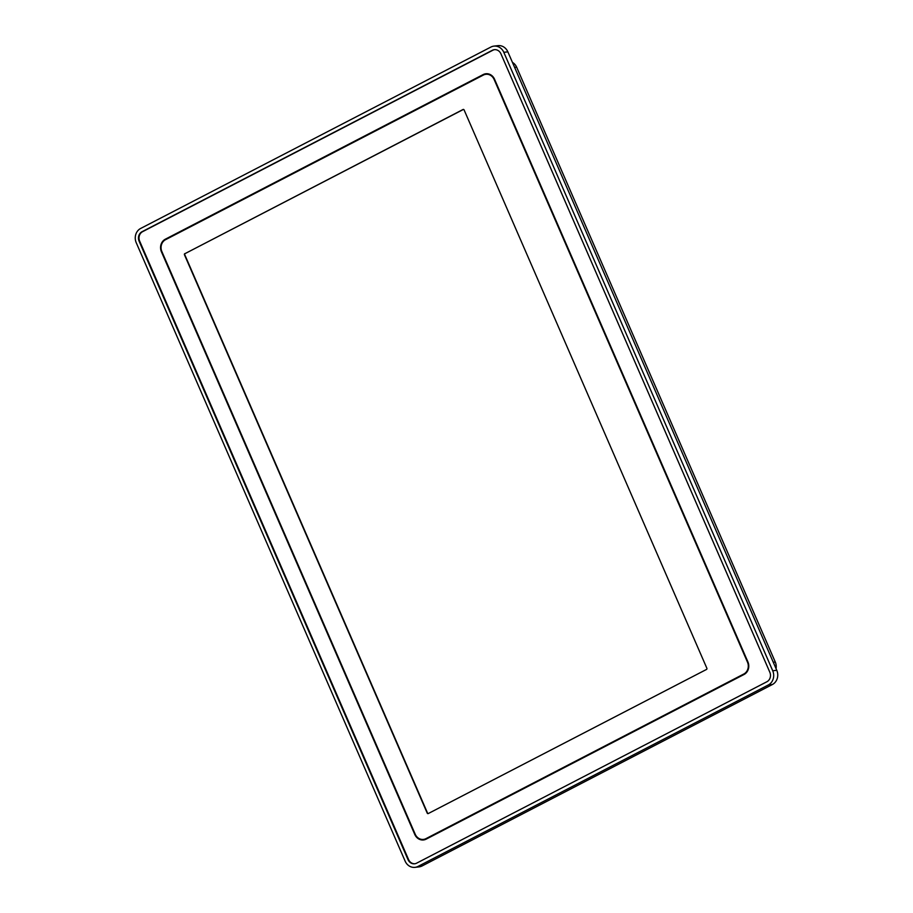 <?xml version="1.0" encoding="UTF-8"?>
<svg xmlns="http://www.w3.org/2000/svg" width="913" height="913" viewBox="0 0 913 913"><rect width="100%" height="100%" fill="white"/><g stroke="black" fill="none" stroke-linecap="round" stroke-linejoin="round"><path stroke-width="1.37" d="M426.177 839.138L744.015 674.502A9.495 8.491 -96.6 0 0 747.918 661.925L494.549 79.237A9.495 8.491 -96.6 0 0 485.83 73.759A9.495 8.491 -96.6 0 0 483.171 74.581L165.321 239.206A9.495 8.491 -96.6 0 0 161.43 251.783L414.787 834.471A9.495 8.491 -96.6 0 0 423.518 839.949A9.495 8.491 -96.6 0 0 426.177 839.138M414.89 863.755A7.167 6.414 83.4 0 1 408.579 859.601L139.666 241.146A7.167 6.414 83.4 0 1 142.611 231.662L492.883 50.226A7.167 6.414 83.4 0 1 494.618 49.644M415.016 867.35A10.751 9.621 -96.6 0 1 405.144 861.153L136.231 242.698A10.751 9.621 -96.6 0 1 140.636 228.467L490.92 47.042A10.751 9.621 -96.6 0 1 493.933 46.118A10.751 9.621 -96.6 0 1 503.805 52.315L772.718 670.758L776.769 670.302A10.751 9.621 83.4 0 1 772.364 684.533L422.08 865.958A10.751 9.621 83.4 0 1 419.067 866.882L415.016 867.35A10.751 9.621 -96.6 0 0 418.028 866.426L422.08 865.958M772.364 684.533L768.312 684.99L418.028 866.426M768.312 684.99A10.751 9.621 -96.6 0 0 772.718 670.758M408.031 859.658L139.118 241.215A7.167 6.414 83.4 0 1 142.051 231.719L492.335 50.295A7.167 6.414 83.4 0 1 494.344 49.679A7.167 6.414 83.4 0 1 500.929 53.81L769.83 672.253A7.167 6.414 83.4 0 1 766.897 681.749L416.613 863.173A7.167 6.414 83.4 0 1 414.605 863.789A7.167 6.414 83.4 0 1 408.031 859.658L408.579 859.601M493.933 46.118L497.984 45.65A10.751 9.621 83.4 0 1 507.856 51.847L776.769 670.302M512.444 62.404A10.169 9.096 83.4 0 1 516.644 67.174L775.297 662.062A10.169 9.096 83.4 0 1 776.039 668.624M485.864 73.759A9.495 8.491 -96.6 0 0 483.251 74.569L165.401 239.206A9.495 8.491 -96.6 0 0 161.51 251.771L414.867 834.471A9.495 8.491 -96.6 0 0 423.552 839.949M423.449 839.412L423.529 839.401A8.959 8.012 -96.6 0 0 423.529 839.401A8.959 8.012 -96.6 0 0 426.04 838.636L743.89 673.999A8.959 8.012 -96.6 0 0 747.564 662.142L494.195 79.454A8.959 8.012 -96.6 0 0 485.967 74.284A8.959 8.012 -96.6 0 0 485.933 74.295L485.887 74.295A8.959 8.012 -96.6 0 0 483.376 75.06L165.538 239.697A8.959 8.012 -96.6 0 0 161.863 251.554L415.221 834.254A8.959 8.012 -96.6 0 0 423.449 839.412A8.959 8.012 -96.6 0 0 425.96 838.648L743.81 674.011A8.959 8.012 -96.6 0 0 747.485 662.153L494.116 79.454A8.959 8.012 -96.6 0 0 485.887 74.295M463.439 109.423A0.89 0.799 -96.6 0 0 463.348 109.469L185.145 253.563A0.89 0.799 -96.6 0 0 184.78 254.75L427.535 813.061A0.89 0.799 -96.6 0 0 428.197 813.586M463.348 109.469L463.028 109.503A0.89 0.799 83.4 0 1 464.101 109.937L706.867 668.259A0.89 0.799 83.4 0 1 706.502 669.446L428.288 813.54A0.89 0.799 83.4 0 1 427.216 813.106L427.535 813.061M463.028 109.503L185.145 253.563M184.78 254.75L184.46 254.784A0.89 0.799 83.4 0 1 184.825 253.609M184.46 254.784L427.216 813.106M507.856 51.847L503.805 52.315M516.644 67.174L514.612 67.379M775.297 662.062L773.277 662.267"/></g></svg>
